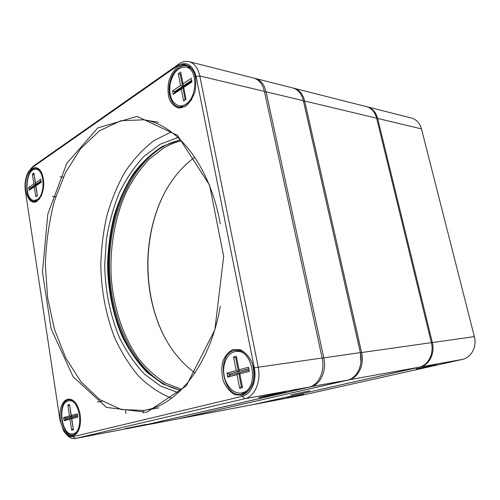 <?xml version="1.0" encoding="UTF-8"?>
<svg xmlns="http://www.w3.org/2000/svg" width="500" height="500" viewBox="0 0 500 500"><rect width="100%" height="100%" fill="white"/><g stroke="black" fill="none" stroke-linecap="round" stroke-linejoin="round"><path stroke-width="0.75" d="M30.725 168.731L33.375 166.088L179.106 63.875C182.394 61.606 185.688 60.869 189.006 61.65C194.406 63.256 198 68.031 199.794 75.963L258.2 366.987C261.344 381.488 254.694 396.781 244.719 398.731L75.056 438.544C72.031 439.031 69.162 437.663 66.463 434.431M281.694 393.094L258.8 397.644C256.381 397.725 284.4 391.819 285.906 391.925L281.694 393.094M146.237 424.4L125.25 428.581L146.237 424.4M75.056 438.544L138.894 426.369L308.888 387.144C318.719 385.219 325.244 371.194 322.156 358L264.419 91.394C262.638 84.075 259.056 79.625 253.675 78.044L189.006 61.65M185.531 106.263L179.225 108.081C175.087 107.131 171.819 104.244 169.419 99.419C167.8 93.781 167.594 87.706 168.794 81.194C170.812 74.975 173.806 70.119 177.781 66.612L184.062 64.45C188.294 65.156 191.694 67.944 194.262 72.812C195.994 78.612 196.219 84.9 194.931 91.662C192.756 98.044 189.625 102.912 185.531 106.263M242.019 395.288L234.744 394.656C229.981 391.944 226.219 387.512 223.456 381.356C221.594 374.656 221.356 368.056 222.731 361.556C225.062 355.719 228.512 351.719 233.088 349.569L240.331 349.787C245.212 352.269 249.144 356.644 252.113 362.919C254.119 369.862 254.375 376.706 252.887 383.45C250.375 389.419 246.75 393.369 242.019 395.288M72.962 435.812C65.65 437.744 58.425 423.094 60.306 410.75C61.887 398.181 71.725 394.881 77.281 405.65C80.438 412.156 81.3 419.069 79.875 426.394C78.537 431.737 76.231 434.875 72.962 435.812M36.944 201.269C30 205.912 23.381 192.738 25.956 179.969C28.225 166.988 38.231 163.094 42.194 174.219C44.581 181.944 44.138 189.412 40.856 196.625L36.944 201.269M146.731 412.331L106.512 407.425L73.162 376.806L51.119 328.812L42.456 271.925L47.819 214.119L66.825 163.325L97.819 127.906L136.994 116.394L177.494 135.356L209.619 185.238L223.675 256.344L214.838 329.888L186.188 385.938L146.731 412.331M177.606 65.731L31.812 167.831L28.375 171.812C25.45 177.338 24.444 183.706 25.35 190.919L59.975 420.144L63.556 430.744C66.388 435.319 69.562 437.287 73.088 436.644L242.225 396.325C251.169 394.531 257.1 380.8 254.288 367.788L196.137 76.631C192.638 64.525 186.462 60.894 177.606 65.731L179.106 63.875M220.263 223.881C210.019 165.312 176.844 124.519 143.837 119.8L120.831 120.744L99.412 130.806L80.712 148.588L65.531 172.5L54.394 200.938C49.031 221.6 46.019 243.025 45.356 265.206L47.675 298.062L54.513 329.45L65.706 357.875L80.925 381.756L99.656 399.506L121.094 409.525L144.1 410.431L148.256 409.55C179.862 402.406 210.625 362.206 220.338 306.206M171.275 131.931L153.9 140.656C143.125 148.912 133.556 159.244 125.194 171.65C117.625 184.975 111.556 199.525 106.981 215.3C103.3 231.519 101.244 248.137 100.794 265.156C101.3 291.006 105.962 315.287 114.781 337.981C121.344 352.331 129.281 365.025 138.588 376.075C148.6 385.956 159.575 393.344 171.519 398.244M178.225 392.706L160.425 385.988L144.344 373.975C134.637 363.669 126.337 351.512 119.444 337.506C110.194 315.55 105.194 290.669 104.694 265.15L106.325 239.862C109.006 223.256 113.331 207.556 119.312 192.769C126.181 178.75 134.462 166.575 144.144 156.25L160.206 144.213L177.994 137.456M75.269 402.562C73.225 400.369 71.106 399.412 68.919 399.7L68.169 399.869C56.337 402.519 61.356 437.844 73.275 434.913L73.55 434.85C75.619 434.319 77.331 432.719 78.694 430.044M71.463 399.931L70.662 400.556M74.744 433.506L75.669 433.85M36.812 200.975L36.231 200.562M38.075 169.531L38.7 169.219M41.044 171.713C39.675 169.65 38.1 168.512 36.312 168.312C25.038 166.519 23.019 201.438 34.35 201.475L37.531 200.575L39.419 198.912M195.681 78.006C194.256 71.256 191.262 67.206 186.713 65.856C179.613 64.044 171.612 72.606 169.631 83.688C167.531 94.744 171.838 105.794 178.931 107.112C181.3 107.556 183.688 107.019 186.088 105.512L191.494 99.875M189.181 66.9L187.037 67.306M179.744 105.95L181.556 107.206M244.375 393.512L241.425 392.919M235.806 351.519L238.469 350.131M234.019 350.494C215.463 354.925 223.025 398.4 241.875 394.269L242.556 394.125C250.356 392.356 255.637 380.981 253.8 369.45C252.062 357.906 243.719 349.113 235.881 350.112L234.019 350.494M132.637 176.044C126.806 185.075 121.994 195.069 118.194 206.012C105.425 242.719 105.463 287.581 118.306 324.263C122.125 335.206 126.956 345.181 132.8 354.206M180.912 390.15C153.106 384.575 129.8 358.019 117.994 323.85C105.25 287.431 105.206 242.869 117.888 206.425C129.625 172.237 152.887 145.638 180.688 140.013M180.438 139.769L162.794 146.169C151.731 153.125 141.844 162.4 133.131 173.988C125.225 186.625 118.863 200.644 114.05 216.044C110.175 231.962 108 248.325 107.525 265.15C108.019 290.369 113.012 314.944 122.231 336.581C129.106 350.369 137.375 362.3 147.031 372.375L163.012 384.025L180.662 390.394M165.863 384.95C131.163 366.119 109.481 316.006 109.412 265.144C109.388 214.288 130.981 164.131 165.644 145.244M140.256 426.112L178.069 418.9L347.306 380.2C356.987 378.312 363.394 365.05 360.356 352.631L303.406 100.706C301.644 93.763 298.094 89.513 292.756 87.95L255.325 78.463C260.7 80.044 264.281 84.488 266.062 91.788L323.769 357.769C326.863 370.931 320.337 384.931 310.512 386.85L139.575 426.213M254.494 78.281L255.325 78.463M194.944 372.956C172.562 356.225 157.931 331.362 151.069 298.381C146.694 276.2 146.675 254.019 151.006 231.838C157.812 198.837 172.394 173.956 194.75 157.181M181.45 140.775C175.144 142.275 169.094 144.769 163.306 148.256L149.037 159.344C140.375 168.594 132.856 179.363 126.481 191.669C114.794 217.244 109.544 247.869 111.281 278.15C113.763 308.319 123.206 336.944 138.512 358.556C146.637 368.7 155.719 376.919 165.75 383.219L181.681 389.381M165.544 191.006C158.925 203.369 154.144 216.9 151.188 231.6C146.825 253.944 146.844 276.281 151.25 298.612C154.231 313.306 159.037 326.831 165.681 339.188M185.613 104.269C197.525 97.65 197.963 68.956 186.169 67.088C178.444 66.625 173.113 72.194 170.169 83.806C168.762 95.694 171.669 103.012 178.875 105.775C181.106 106.194 183.35 105.694 185.613 104.269M178.263 73.719L180.688 72.05L183 83.85L191.238 78.319L191.95 81.906L183.694 87.406L186.025 99.3L183.569 100.887L181.25 89.031L173.225 94.375L172.55 90.862L180.562 85.487L178.263 73.719L181.225 74.794M181.075 74.025L180.281 74.569L182.581 86.337L183.556 86.556L183.412 85.8L184.369 86.013L191.775 81.075M180.562 85.487L182.581 86.337L174.544 91.713L175.525 91.919L183.556 86.556M172.55 90.862L174.544 91.713L174.775 92.881L182.812 87.519L183.756 87.731M175.6 92.331L175.525 91.919M181.25 89.031L182.812 87.519L185.131 99.369L185.938 98.85M183.694 87.406L183.625 86.981L191.863 81.494L191.625 80.3L183.394 85.8L183 83.85M185.131 99.369L183.569 100.887M173.225 94.375L174.775 92.881M191.863 81.494L191.95 81.906M191.625 80.3L191.238 78.319M73.138 433.794C84.431 431.944 79.881 398.188 68.787 400.838C57.062 401.825 61.269 436.631 72.869 433.85L73.138 433.794M67.806 405.044L69.562 404.531L71.244 415.444L77.213 413.825L77.725 417.137L71.75 418.731L73.438 429.719L71.656 430.163L69.975 419.206L64.138 420.763L63.644 417.512L69.475 415.925L67.806 405.044L69.756 405.775M69.75 405.744L71.181 416.7L72.119 416.488M69.475 415.925L71.181 416.7L65.338 418.281L72.125 416.544M63.644 417.512L65.338 418.281L65.5 419.363L71.925 417.7M66.431 419.113L66.281 418.125M69.975 419.206L71.35 417.794L73.281 428.681M71.75 418.731L71.938 417.638L77.569 416.125M77.4 415.025L71.769 416.544L77.412 415.119M73.031 428.744L71.656 430.163M64.138 420.763L65.5 419.363M71.769 416.544L71.244 415.444M241.369 350.875L235.75 351.525C227.862 352.381 222.369 363.144 223.912 374.256C225.325 385.394 233.494 394.338 241.369 392.931L242.037 392.788C259.706 389.669 253.206 348.2 235.75 351.525M241.369 392.931L246.988 391.962M233.569 357.013L236.363 356.2L239.025 369.806L248.544 367.212L249.363 371.356L239.831 373.9L242.519 387.619L239.681 388.325L237.013 374.65L227.763 377.119L226.981 373.081L236.219 370.569L233.569 357.013L235.744 357.975L236.688 357.856M236.656 357.706L235.744 357.975L238.394 371.538L248.856 368.837M236.219 370.569L238.394 371.538L229.137 374.038L239.369 371.394M226.981 373.081L229.137 374.038L229.4 375.381L239.619 372.756M230.35 375.125L230.113 373.894M237.013 374.65L238.663 372.9L241.337 386.562L242.262 386.325M239.831 373.9L239.6 372.644L249.106 370.094L248.831 368.719L239.331 371.281L239.025 369.806M241.337 386.562L239.681 388.325M227.763 377.119L229.4 375.381M249.106 370.094L249.363 371.356M248.831 368.719L248.544 367.212M37.15 199.575C45.637 195.006 44.638 169.312 35.994 169.325C25.438 167.65 23.537 200.387 34.15 200.425L37.15 199.575M32.388 174.231L33.956 173.15L35.456 182.887L40.775 179.319L41.238 182.275L35.906 185.819L37.419 195.625L35.825 196.656L34.325 186.875L29.119 190.344L28.675 187.444L33.881 183.95L32.388 174.231L34.237 174.95M34.206 174.781L35.487 184.65L36.413 184.725L36.356 184.325M33.881 183.95L35.487 184.65L30.269 188.137L31.194 188.212L36.413 184.725M28.675 187.444L30.269 188.137L30.412 189.106L35.987 185.656M31.244 188.55L31.194 188.212M34.325 186.875L35.638 185.625L37.356 195.256M35.906 185.819L41.181 181.925M41.031 180.944L36.012 184.3L36.944 184.375L41.131 181.581M37.138 195.4L35.825 196.656M29.119 190.344L30.412 189.106M36.012 184.3L35.456 182.887M366.819 106.731L367.325 106.85C372.494 108.344 375.931 112.206 377.638 118.431L432.325 342.519C435.219 353.481 429.113 365.294 419.85 367.1L253.7 404.469M254.188 404.394L300.719 395.519L462.325 359.425C471.262 357.688 477.137 346.731 474.35 336.613L421.469 128.894C419.819 123.1 416.475 119.481 411.45 118.031L367.325 106.85M436.125 364.588L416.1 368.95L436.125 364.588M303.663 394.256L287.406 397.769L303.663 394.256M179.062 418.713L253.144 404.594L418.881 367.275C428.15 365.469 434.263 353.638 431.362 342.656L376.637 118.194C374.931 111.956 371.494 108.094 366.319 106.594L294.012 88.269C299.35 89.825 302.894 94.075 304.656 101.006L361.581 352.456C364.613 364.85 358.206 378.094 348.537 379.981L178.5 418.8M309.731 390.8L290.763 394.919L309.731 390.8M293.381 88.125L294.012 88.269M360.913 362.362L360.412 352.7L303.081 99.425M182.194 64.644L189.838 66.531M73.088 436.644L75.331 438.488L138.894 426.369M308.888 387.144L244.719 398.731L242.225 396.325M254.288 367.788L322.156 358M264.419 91.394L199.794 75.963L196.137 76.631M31.812 167.831L33.375 166.088M322.175 358.1L360.356 352.631M303.406 100.706L266.062 91.788L264.569 92.062M140.475 426.006L178.069 418.9M347.306 380.2L310.381 386.712M421.469 128.894L377.638 118.431L376.737 118.6M431.375 342.713L474.35 336.613M462.325 359.425L419.8 367.038M254.431 404.306L300.719 395.519M360.412 352.7L431.362 342.656M376.637 118.194L304.656 101.006L303.556 101.206M179.3 418.619L253.419 404.531M418.881 367.275L348.45 379.894M52.512 196.562L55.681 196.788M59.994 176.812L63.312 177.125M97.469 401.987L102.263 401.244M158.713 122.344L143.837 119.8M158.975 407.856L144.1 410.431M190.012 66.675L186.713 65.856M182.231 107.756L178.931 107.112M125.538 410.462L126.056 413.537M143.006 410.606L143.419 413.05M117.994 323.85L118.306 324.263M117.888 206.425L118.194 206.012M178.875 105.775L183.656 106.713M186.169 67.088L190.95 68.263M72.869 433.85L76.463 433.188M68.787 400.838L72.375 400.3M34.15 200.425L37.425 200.644M35.994 169.325L39.275 169.656"/></g></svg>
